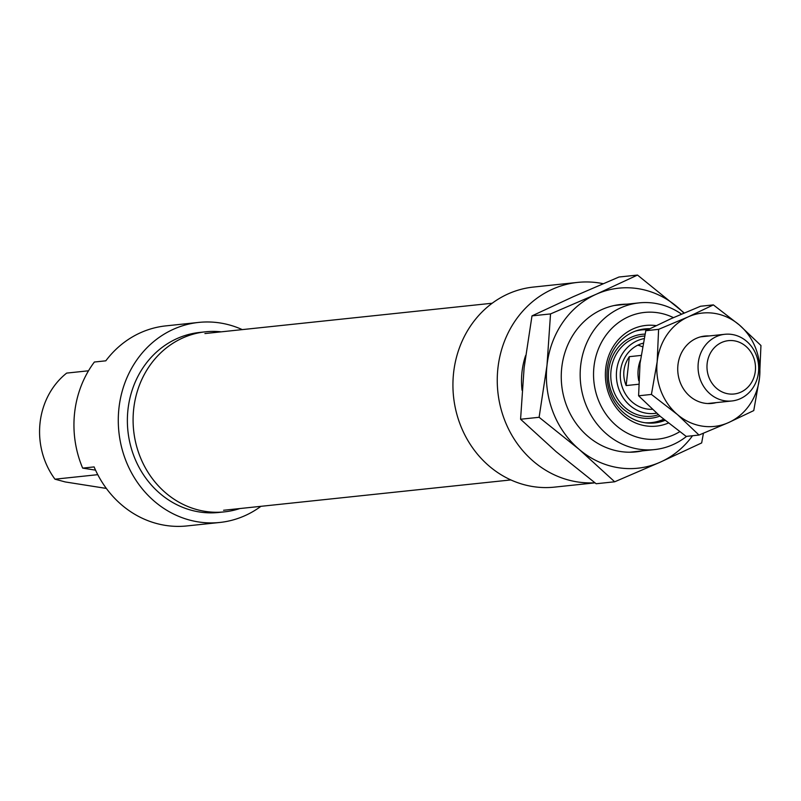 <?xml version="1.0" encoding="UTF-8"?>
<svg xmlns="http://www.w3.org/2000/svg" width="801" height="801" viewBox="0 0 801 801"><rect width="100%" height="100%" fill="white"/><g stroke="black" fill="none" stroke-linecap="round" stroke-linejoin="round"><path stroke-width="1.2" d="M221.206 331.834A90.523 81.772 84 0 0 205.456 331.814A90.523 81.772 84 0 0 133.086 419.704A90.523 81.772 84 0 0 205.076 511.358A90.523 81.772 84 0 0 224.47 511.859A90.523 81.772 84 0 0 239.869 508.545M205.456 331.814L199.739 332.425A90.523 81.772 84 0 0 127.369 420.305A90.523 81.772 84 0 0 199.359 511.959A90.523 81.772 84 0 0 218.753 512.46L224.47 511.859M242.262 329.611A100.576 90.853 84 0 0 220.225 322.983A100.576 90.853 84 0 0 198.678 322.423A100.576 90.853 84 0 0 118.278 420.074A100.576 90.853 84 0 0 198.258 521.902A100.576 90.853 84 0 0 219.804 522.462A100.576 90.853 84 0 0 260.926 506.322M219.804 522.462L186.913 525.937A100.576 90.853 -96 0 1 165.366 525.376A100.576 90.853 -96 0 1 94.107 466.913L82.663 468.114A100.576 90.853 84 0 1 94.378 362.022L105.812 360.82A100.576 90.853 -96 0 1 165.787 325.887L198.678 322.423M97.762 474.673L54.969 479.188A73.762 66.633 84 0 1 66.673 373.096L88.511 370.793M54.969 479.188L65.281 481.952L106.353 488.43M95.539 470.147L82.663 468.114M668.364 423.038A50.623 45.727 -96 0 1 645.626 425.842A50.623 45.727 -96 0 1 605.666 368.941A50.623 45.727 -96 0 1 656.069 325.627M649.751 328.72A47.269 42.703 84 0 0 644.755 328.921A47.269 42.703 84 0 0 606.968 374.818A47.269 42.703 84 0 0 644.565 422.678A47.269 42.703 84 0 0 654.687 422.938A47.269 42.703 84 0 0 665.05 420.365M673.421 317.627A63.7 57.542 84 0 0 658.102 312.79A63.7 57.542 84 0 0 593.962 366.758A63.7 57.542 84 0 0 644.194 438.778A63.7 57.542 84 0 0 679.709 431.709M686.567 436.365A73.762 66.633 -96 0 1 654.607 449.581A73.762 66.633 -96 0 1 638.808 449.171A73.762 66.633 -96 0 1 580.154 374.498A73.762 66.633 -96 0 1 639.118 302.878A73.762 66.633 -96 0 1 654.918 303.299A73.762 66.633 -96 0 1 681.531 314.112M594.863 482.773A100.576 90.853 -96 0 1 577.241 481.892A100.576 90.853 -96 0 1 497.251 380.054A100.576 90.853 -96 0 1 577.661 282.403A100.576 90.853 -96 0 1 599.208 282.963A100.576 90.853 -96 0 1 603.153 283.684M594.973 482.853L554.452 487.128A100.576 90.853 -96 0 1 532.915 486.567A100.576 90.853 -96 0 1 452.925 384.74A100.576 90.853 -96 0 1 533.326 287.078L577.661 282.403M525.586 355.614A73.762 66.633 84 0 0 522.062 390.297M642.462 346.783A33.522 30.288 84 0 0 637.796 345.171M644.044 338.613A37.817 34.163 84 0 0 616.91 368.4A37.817 34.163 84 0 0 632.81 407.699A37.817 34.163 84 0 0 656.58 413.166M643.123 343.208A33.522 30.288 84 0 0 620.595 370.172A33.522 30.288 84 0 0 634.833 404.084A33.522 30.288 84 0 0 652.314 409.311M728.309 393.852A26.823 24.23 84 0 0 755.323 371.123A26.823 24.23 84 0 0 734.167 340.795A26.823 24.23 84 0 0 707.153 363.524A26.823 24.23 84 0 0 728.309 393.852M732.034 334.468A33.522 30.288 -96 0 1 758.697 368.42A33.522 30.288 -96 0 1 731.894 400.971A33.522 30.288 -96 0 1 724.715 400.78A33.522 30.288 -96 0 1 698.051 366.838A33.522 30.288 -96 0 1 724.855 334.287A33.522 30.288 -96 0 1 732.034 334.468M638.647 384.25L626.152 385.571C622.137 375.419 623.198 365.787 629.346 356.665L641.05 355.434M640.41 360.21A33.522 30.288 84 0 0 638.757 380.755M626.152 385.571L629.346 356.665M728.55 422.588A56.991 51.484 -96 0 1 702.137 426.102A56.991 51.484 -96 0 1 677.386 414.517A56.991 51.484 -96 0 1 657.18 361.672A56.991 51.484 -96 0 1 688.159 316.896A56.991 51.484 -96 0 1 739.333 324.966A56.991 51.484 -96 0 1 759.528 377.812A56.991 51.484 -96 0 1 728.55 422.588L699.003 435.053L677.386 414.517L651.423 394.432L657.18 361.672L658.602 329.351L688.159 316.896L713.371 304.891L739.333 324.966L760.95 345.501L759.528 377.812L753.761 410.583L728.55 422.588M709.105 335.949A33.862 30.588 84 0 0 677.806 366.568A33.862 30.588 84 0 0 704.66 403.223A33.862 30.588 84 0 0 716.144 402.633M713.371 304.891L700.555 306.242L670.998 318.708L645.786 330.713L640.019 363.484L638.597 395.794L660.224 416.33L686.177 436.405L699.003 435.053M651.423 394.432L638.597 395.794M658.602 329.351L645.786 330.713M626.853 304.18A74.093 66.934 84 0 0 602.012 309.496A74.093 66.934 84 0 0 564.385 399.068A74.093 66.934 84 0 0 642.342 450.883M683.854 313.121A90.523 81.772 84 0 0 677.466 307.083A90.523 81.772 84 0 0 596.194 294.257A90.523 81.772 84 0 0 546.993 365.376A90.523 81.772 84 0 0 579.073 449.311A90.523 81.772 84 0 0 660.344 462.127A90.523 81.772 84 0 0 692.525 435.734M614.687 481.791L596.154 483.744L556.194 451.724L520.58 419.243L524.114 367.789L531.994 315.874L573.306 296.68L618.973 277.016L637.506 275.063L596.194 294.257L550.527 313.922L546.993 365.376L539.113 417.291L579.073 449.311L614.687 481.791L660.344 462.127L701.666 442.933L703.418 433.261M684.254 312.951L637.506 275.063M539.113 417.291L520.58 419.243M550.527 313.922L531.994 315.874M652.965 423.088A47.269 42.703 84 0 0 664.139 419.614L652.965 423.088M648.76 329.221A47.269 42.703 84 0 0 643.043 329.141L648.76 329.211M647.669 329.762A46.598 42.093 84 0 0 635.243 331.163M644.905 422.728A46.598 42.093 84 0 0 663.659 419.213M645.015 334.117A42.193 38.118 84 0 0 609.621 364.866A42.193 38.118 84 0 0 626.752 411.804A42.193 38.118 84 0 0 659.904 416.059M644.595 336.019A40.27 36.375 84 0 0 611.784 365.907A40.27 36.375 84 0 0 628.264 410.122A40.27 36.375 84 0 0 658.372 414.738M654.607 449.581L629.686 452.215M639.118 302.878L614.197 305.511M492.204 303.229L204.916 333.556M510.868 479.929L223.579 510.267M707.603 403.534L731.894 400.971M700.565 336.851L724.855 334.287"/></g></svg>

